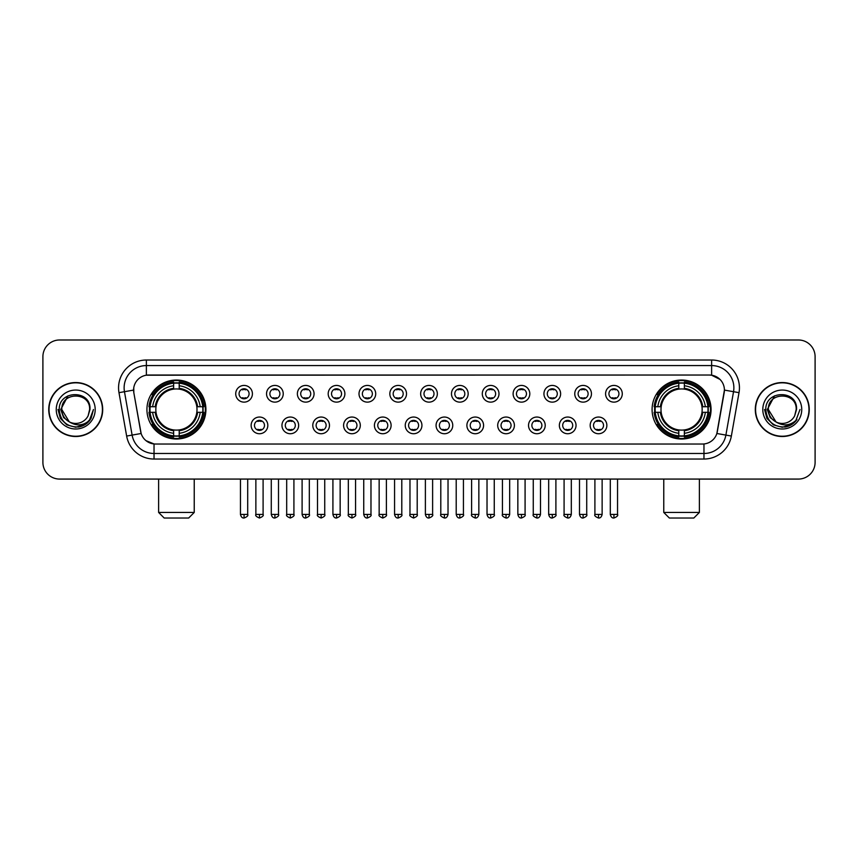 <?xml version="1.0" encoding="UTF-8"?>
<svg xmlns="http://www.w3.org/2000/svg" width="858" height="858" viewBox="0 0 858 858"><rect width="100%" height="100%" fill="white"/><g stroke="black" fill="none" stroke-linecap="round" stroke-linejoin="round"><path stroke-width="1.29" d="M652.091 409.523A29.483 29.483 0 0 0 681.574 439.017A29.483 29.483 0 0 0 711.067 409.523A29.483 29.483 0 0 0 681.574 380.04A29.483 29.483 0 0 0 652.091 409.523M146.933 409.523A29.483 29.483 0 0 0 176.426 439.017A29.483 29.483 0 0 0 205.909 409.523A29.483 29.483 0 0 0 176.426 380.04A29.483 29.483 0 0 0 146.933 409.523M267.825 425.386A8.344 8.344 0 0 1 259.481 433.73A8.344 8.344 0 0 1 251.137 425.386A8.344 8.344 0 0 1 259.481 417.042A8.344 8.344 0 0 1 267.825 425.386M254.472 425.386A5.009 5.009 0 0 0 259.481 430.394A5.009 5.009 0 0 0 264.489 425.386A5.009 5.009 0 0 0 259.481 420.377A5.009 5.009 0 0 0 254.472 425.386M298.648 425.386A8.344 8.344 0 0 1 290.304 433.73A8.344 8.344 0 0 1 281.96 425.386A8.344 8.344 0 0 1 290.304 417.042A8.344 8.344 0 0 1 298.648 425.386M285.296 425.386A5.009 5.009 0 0 0 290.304 430.394A5.009 5.009 0 0 0 295.313 425.386A5.009 5.009 0 0 0 290.304 420.377A5.009 5.009 0 0 0 285.296 425.386M329.472 425.386A8.344 8.344 0 0 1 321.128 433.73A8.344 8.344 0 0 1 312.784 425.386A8.344 8.344 0 0 1 321.128 417.042A8.344 8.344 0 0 1 329.472 425.386M316.119 425.386A5.009 5.009 0 0 0 321.128 430.394A5.009 5.009 0 0 0 326.137 425.386A5.009 5.009 0 0 0 321.128 420.377A5.009 5.009 0 0 0 316.119 425.386M360.296 425.386A8.344 8.344 0 0 1 351.952 433.73A8.344 8.344 0 0 1 343.597 425.386A8.344 8.344 0 0 1 351.952 417.042A8.344 8.344 0 0 1 360.296 425.386M346.943 425.386A5.009 5.009 0 0 0 351.952 430.394A5.009 5.009 0 0 0 356.949 425.386A5.009 5.009 0 0 0 351.952 420.377A5.009 5.009 0 0 0 346.943 425.386M391.109 425.386A8.344 8.344 0 0 1 382.765 433.73A8.344 8.344 0 0 1 374.42 425.386A8.344 8.344 0 0 1 382.765 417.042A8.344 8.344 0 0 1 391.109 425.386M377.756 425.386A5.009 5.009 0 0 0 382.765 430.394A5.009 5.009 0 0 0 387.773 425.386A5.009 5.009 0 0 0 382.765 420.377A5.009 5.009 0 0 0 377.756 425.386M421.932 425.386A8.344 8.344 0 0 1 413.588 433.73A8.344 8.344 0 0 1 405.244 425.386A8.344 8.344 0 0 1 413.588 417.042A8.344 8.344 0 0 1 421.932 425.386M408.58 425.386A5.009 5.009 0 0 0 413.588 430.394A5.009 5.009 0 0 0 418.597 425.386A5.009 5.009 0 0 0 413.588 420.377A5.009 5.009 0 0 0 408.58 425.386M452.756 425.386A8.344 8.344 0 0 1 444.412 433.73A8.344 8.344 0 0 1 436.068 425.386A8.344 8.344 0 0 1 444.412 417.042A8.344 8.344 0 0 1 452.756 425.386M439.403 425.386A5.009 5.009 0 0 0 444.412 430.394A5.009 5.009 0 0 0 449.42 425.386A5.009 5.009 0 0 0 444.412 420.377A5.009 5.009 0 0 0 439.403 425.386M483.58 425.386A8.344 8.344 0 0 1 475.235 433.73A8.344 8.344 0 0 1 466.891 425.386A8.344 8.344 0 0 1 475.235 417.042A8.344 8.344 0 0 1 483.58 425.386M470.227 425.386A5.009 5.009 0 0 0 475.235 430.394A5.009 5.009 0 0 0 480.244 425.386A5.009 5.009 0 0 0 475.235 420.377A5.009 5.009 0 0 0 470.227 425.386M514.403 425.386A8.344 8.344 0 0 1 506.048 433.73A8.344 8.344 0 0 1 497.704 425.386A8.344 8.344 0 0 1 506.048 417.042A8.344 8.344 0 0 1 514.403 425.386M501.051 425.386A5.009 5.009 0 0 0 506.048 430.394A5.009 5.009 0 0 0 511.057 425.386A5.009 5.009 0 0 0 506.048 420.377A5.009 5.009 0 0 0 501.051 425.386M545.216 425.386A8.344 8.344 0 0 1 536.872 433.73A8.344 8.344 0 0 1 528.528 425.386A8.344 8.344 0 0 1 536.872 417.042A8.344 8.344 0 0 1 545.216 425.386M531.863 425.386A5.009 5.009 0 0 0 536.872 430.394A5.009 5.009 0 0 0 541.881 425.386A5.009 5.009 0 0 0 536.872 420.377A5.009 5.009 0 0 0 531.863 425.386M576.04 425.386A8.344 8.344 0 0 1 567.696 433.73A8.344 8.344 0 0 1 559.352 425.386A8.344 8.344 0 0 1 567.696 417.042A8.344 8.344 0 0 1 576.04 425.386M562.687 425.386A5.009 5.009 0 0 0 567.696 430.394A5.009 5.009 0 0 0 572.704 425.386A5.009 5.009 0 0 0 567.696 420.377A5.009 5.009 0 0 0 562.687 425.386M606.863 425.386A8.344 8.344 0 0 1 598.519 433.73A8.344 8.344 0 0 1 590.175 425.386A8.344 8.344 0 0 1 598.519 417.042A8.344 8.344 0 0 1 606.863 425.386M593.511 425.386A5.009 5.009 0 0 0 598.519 430.394A5.009 5.009 0 0 0 603.528 425.386A5.009 5.009 0 0 0 598.519 420.377A5.009 5.009 0 0 0 593.511 425.386M252.413 393.779A8.344 8.344 0 0 1 244.069 402.134A8.344 8.344 0 0 1 235.725 393.779A8.344 8.344 0 0 1 244.069 385.435A8.344 8.344 0 0 1 252.413 393.779M239.06 393.779A5.009 5.009 0 0 0 244.069 398.788A5.009 5.009 0 0 0 249.077 393.779A5.009 5.009 0 0 0 244.069 388.781A5.009 5.009 0 0 0 239.06 393.779M283.237 393.779A8.344 8.344 0 0 1 274.892 402.134A8.344 8.344 0 0 1 266.548 393.779A8.344 8.344 0 0 1 274.892 385.435A8.344 8.344 0 0 1 283.237 393.779M269.884 393.779A5.009 5.009 0 0 0 274.892 398.788A5.009 5.009 0 0 0 279.901 393.779A5.009 5.009 0 0 0 274.892 388.781A5.009 5.009 0 0 0 269.884 393.779M314.06 393.779A8.344 8.344 0 0 1 305.716 402.134A8.344 8.344 0 0 1 297.372 393.779A8.344 8.344 0 0 1 305.716 385.435A8.344 8.344 0 0 1 314.06 393.779M300.708 393.779A5.009 5.009 0 0 0 305.716 398.788A5.009 5.009 0 0 0 310.725 393.779A5.009 5.009 0 0 0 305.716 388.781A5.009 5.009 0 0 0 300.708 393.779M344.884 393.779A8.344 8.344 0 0 1 336.54 402.134A8.344 8.344 0 0 1 328.196 393.779A8.344 8.344 0 0 1 336.54 385.435A8.344 8.344 0 0 1 344.884 393.779M331.531 393.779A5.009 5.009 0 0 0 336.54 398.788A5.009 5.009 0 0 0 341.548 393.779A5.009 5.009 0 0 0 336.54 388.781A5.009 5.009 0 0 0 331.531 393.779M375.707 393.779A8.344 8.344 0 0 1 367.353 402.134A8.344 8.344 0 0 1 359.009 393.779A8.344 8.344 0 0 1 367.353 385.435A8.344 8.344 0 0 1 375.707 393.779M362.355 393.779A5.009 5.009 0 0 0 367.353 398.788A5.009 5.009 0 0 0 372.361 393.779A5.009 5.009 0 0 0 367.353 388.781A5.009 5.009 0 0 0 362.355 393.779M406.52 393.779A8.344 8.344 0 0 1 398.176 402.134A8.344 8.344 0 0 1 389.832 393.779A8.344 8.344 0 0 1 398.176 385.435A8.344 8.344 0 0 1 406.52 393.779M393.168 393.779A5.009 5.009 0 0 0 398.176 398.788A5.009 5.009 0 0 0 403.185 393.779A5.009 5.009 0 0 0 398.176 388.781A5.009 5.009 0 0 0 393.168 393.779M437.344 393.779A8.344 8.344 0 0 1 429 402.134A8.344 8.344 0 0 1 420.656 393.779A8.344 8.344 0 0 1 429 385.435A8.344 8.344 0 0 1 437.344 393.779M423.991 393.779A5.009 5.009 0 0 0 429 398.788A5.009 5.009 0 0 0 434.009 393.779A5.009 5.009 0 0 0 429 388.781A5.009 5.009 0 0 0 423.991 393.779M468.168 393.779A8.344 8.344 0 0 1 459.824 402.134A8.344 8.344 0 0 1 451.48 393.779A8.344 8.344 0 0 1 459.824 385.435A8.344 8.344 0 0 1 468.168 393.779M454.815 393.779A5.009 5.009 0 0 0 459.824 398.788A5.009 5.009 0 0 0 464.832 393.779A5.009 5.009 0 0 0 459.824 388.781A5.009 5.009 0 0 0 454.815 393.779M498.991 393.779A8.344 8.344 0 0 1 490.647 402.134A8.344 8.344 0 0 1 482.293 393.779A8.344 8.344 0 0 1 490.647 385.435A8.344 8.344 0 0 1 498.991 393.779M485.639 393.779A5.009 5.009 0 0 0 490.647 398.788A5.009 5.009 0 0 0 495.645 393.779A5.009 5.009 0 0 0 490.647 388.781A5.009 5.009 0 0 0 485.639 393.779M529.804 393.779A8.344 8.344 0 0 1 521.46 402.134A8.344 8.344 0 0 1 513.116 393.779A8.344 8.344 0 0 1 521.46 385.435A8.344 8.344 0 0 1 529.804 393.779M516.452 393.779A5.009 5.009 0 0 0 521.46 398.788A5.009 5.009 0 0 0 526.469 393.779A5.009 5.009 0 0 0 521.46 388.781A5.009 5.009 0 0 0 516.452 393.779M560.628 393.779A8.344 8.344 0 0 1 552.284 402.134A8.344 8.344 0 0 1 543.94 393.779A8.344 8.344 0 0 1 552.284 385.435A8.344 8.344 0 0 1 560.628 393.779M547.275 393.779A5.009 5.009 0 0 0 552.284 398.788A5.009 5.009 0 0 0 557.292 393.779A5.009 5.009 0 0 0 552.284 388.781A5.009 5.009 0 0 0 547.275 393.779M591.452 393.779A8.344 8.344 0 0 1 583.108 402.134A8.344 8.344 0 0 1 574.763 393.779A8.344 8.344 0 0 1 583.108 385.435A8.344 8.344 0 0 1 591.452 393.779M578.099 393.779A5.009 5.009 0 0 0 583.108 398.788A5.009 5.009 0 0 0 588.116 393.779A5.009 5.009 0 0 0 583.108 388.781A5.009 5.009 0 0 0 578.099 393.779M622.275 393.779A8.344 8.344 0 0 1 613.931 402.134A8.344 8.344 0 0 1 605.587 393.779A8.344 8.344 0 0 1 613.931 385.435A8.344 8.344 0 0 1 622.275 393.779M608.923 393.779A5.009 5.009 0 0 0 613.931 398.788A5.009 5.009 0 0 0 618.94 393.779A5.009 5.009 0 0 0 613.931 388.781A5.009 5.009 0 0 0 608.923 393.779M126.641 436.057L118.983 392.664A27.821 27.821 0 0 1 146.375 360.017L711.625 360.017A27.821 27.821 0 0 1 739.017 392.664L731.359 436.057A27.821 27.821 0 0 1 703.968 459.041L154.032 459.041A27.821 27.821 0 0 1 126.641 436.057L132.111 435.092L124.464 391.698A22.254 22.254 0 0 1 146.375 365.572L711.625 365.572A22.254 22.254 0 0 1 733.536 391.698L725.889 435.092A22.254 22.254 0 0 1 703.968 453.474L154.032 453.474A22.254 22.254 0 0 1 132.111 435.092L141.141 433.494L133.816 392.664A15.026 15.026 0 0 1 148.606 375.032L709.394 375.032A15.026 15.026 0 0 1 724.184 392.664L717.32 431.606A15.026 15.026 0 0 1 702.53 444.026L155.47 444.026A15.026 15.026 0 0 1 140.68 431.606L133.816 392.664L133.751 387.827M149.582 412.312A26.984 26.984 0 0 1 149.582 406.746M654.74 412.312A26.984 26.984 0 0 1 654.74 406.746M48.745 409.523A26.984 26.984 0 0 0 75.729 436.507A26.984 26.984 0 0 0 102.703 409.523A26.984 26.984 0 0 0 75.729 382.55A26.984 26.984 0 0 0 48.745 409.523M755.297 409.523A26.984 26.984 0 0 0 782.271 436.507A26.984 26.984 0 0 0 809.255 409.523A26.984 26.984 0 0 0 782.271 382.55A26.984 26.984 0 0 0 755.297 409.523M146.375 360.017L146.375 375.203L709.394 375.032L711.625 375.203L720.012 379.429M702.53 444.026L155.47 444.026M154.032 459.041L154.032 443.951L146.01 440.669M739.017 392.664L724.42 390.09L716.859 433.494L731.359 436.057M815.1 356.671A16.688 16.688 0 0 0 798.412 339.983L59.588 339.983A16.688 16.688 0 0 0 42.9 356.671L42.9 462.376A16.688 16.688 0 0 0 59.588 479.075L798.412 479.075A16.688 16.688 0 0 0 815.1 462.376L815.1 356.671L815.1 462.376M42.9 356.671L42.9 462.376M798.412 339.983L59.588 339.983M59.588 479.075L798.412 479.075M102.424 409.523A26.705 26.705 0 0 0 75.729 382.829A26.705 26.705 0 0 0 49.024 409.523A26.705 26.705 0 0 0 75.729 436.229A26.705 26.705 0 0 0 102.424 409.523M85.296 424.453L75.729 427.263L66.86 424.882L60.371 418.393L57.99 409.523L60.371 418.393L66.86 424.882L75.729 427.263L84.588 424.882L91.077 418.393L93.458 409.523L89.071 421.203L86.594 423.541M70.506 422.662L63.61 417.589L60.746 409.523L68.018 395.817M69.294 421.857L61.819 409.523C60.961 391.58 90.487 391.58 89.629 409.523L88.106 415.862L89.972 409.523C91.345 389.446 58.634 389.94 59.245 409.523C60.35 421.364 66.87 427.177 78.807 426.994C83.666 426.051 87.516 423.573 90.358 419.541C83.945 425.707 76.984 426.512 69.477 421.954A13.91 13.91 0 0 0 88.106 415.862L89.629 409.523C90.487 391.58 60.961 391.58 61.819 409.523C60.961 391.58 90.487 391.58 89.629 409.523C90.487 391.58 60.961 391.58 61.819 409.523L69.294 421.857L61.819 409.523C62.066 415.133 64.618 419.272 69.477 421.954M56.253 409.523A19.477 19.477 0 0 0 75.729 429A19.477 19.477 0 0 0 95.195 409.523A19.477 19.477 0 0 0 75.729 390.058A19.477 19.477 0 0 0 56.253 409.523M90.358 419.541L85.382 424.399M85.264 424.474L78.882 426.973M93.458 409.523L91.077 418.393L84.588 424.882L75.729 427.263L66.86 424.882L60.371 418.393L57.99 409.523L60.371 418.393L66.86 424.882L75.729 427.263L84.588 424.882L91.077 418.393L93.458 409.523M808.976 409.523A26.705 26.705 0 0 0 782.271 382.829A26.705 26.705 0 0 0 755.576 409.523A26.705 26.705 0 0 0 782.271 436.229A26.705 26.705 0 0 0 808.976 409.523M800.01 409.523L795.623 421.203L793.146 423.541M777.058 422.662L770.162 417.589L767.299 409.523L774.57 395.817M796.181 409.523L794.658 415.862L796.524 409.523C797.897 389.446 765.186 389.94 765.797 409.523C766.902 421.364 773.423 427.177 785.36 426.994C790.218 426.051 794.068 423.573 796.91 419.541C790.497 425.707 783.536 426.512 776.029 421.954L768.371 409.523C767.513 391.58 797.039 391.58 796.181 409.523L794.658 415.862A13.91 13.91 0 0 1 776.029 421.954L768.371 409.523C767.513 391.58 797.039 391.58 796.181 409.523C797.039 391.58 767.513 391.58 768.371 409.523C767.513 391.58 797.039 391.58 796.181 409.523M776.029 421.954L768.371 409.523C768.618 415.133 771.17 419.272 776.029 421.954M762.805 409.523A19.477 19.477 0 0 0 782.271 429A19.477 19.477 0 0 0 801.747 409.523A19.477 19.477 0 0 0 782.271 390.058A19.477 19.477 0 0 0 762.805 409.523M796.91 419.541L791.945 424.399M791.827 424.474L785.445 426.973L791.848 424.453L785.435 426.973L791.848 424.453L782.271 427.263L773.412 424.882L766.923 418.393L764.542 409.523M188.663 518.018L164.178 518.018L158.623 512.451L194.23 512.451L188.663 518.018M179.204 435.864L179.204 436.979A27.595 27.595 0 0 0 203.872 412.312L202.756 412.312A26.48 26.48 0 0 1 179.204 435.864L179.204 433.29A23.927 23.927 0 0 0 200.182 412.312L196.814 412.312A20.581 20.581 0 0 0 179.204 389.135L179.204 383.194A26.48 26.48 0 0 1 202.756 406.746L203.872 406.746A27.595 27.595 0 0 0 179.204 382.078L179.204 383.194M150.086 412.312L148.97 412.312A27.595 27.595 0 0 0 173.638 436.979L173.638 435.864A26.48 26.48 0 0 1 150.086 412.312L152.66 412.312A23.927 23.927 0 0 0 173.638 433.29L173.638 429.922A20.581 20.581 0 0 0 196.814 412.312L197.64 412.312A21.396 21.396 0 0 1 179.204 430.748L179.204 433.29M173.638 383.194L173.638 382.078A27.595 27.595 0 0 0 148.97 406.746L150.086 406.746A26.48 26.48 0 0 1 173.638 383.194L173.638 385.768A23.927 23.927 0 0 0 152.66 406.746L156.027 406.746A20.581 20.581 0 0 0 173.638 429.922L173.638 430.748A21.396 21.396 0 0 1 155.201 412.312L152.66 412.312M150.139 412.312A26.426 26.426 0 0 1 150.139 406.746M179.204 383.247A26.426 26.426 0 0 0 173.638 383.247M202.703 406.746A26.426 26.426 0 0 1 202.703 412.312M202.756 406.746L200.182 406.746A23.927 23.927 0 0 0 179.204 385.768M200.182 412.312L202.756 412.312M173.638 433.29L173.638 435.864M196.814 406.746L200.182 406.746M179.204 429.955L179.204 430.748M173.638 429.922A20.581 20.581 0 0 1 156.027 412.312L155.201 412.312M179.204 435.81A26.426 26.426 0 0 1 173.638 435.81M152.66 406.746L150.086 406.746M173.638 389.092L173.638 385.768M179.204 389.135A20.581 20.581 0 0 0 156.027 406.746L155.201 406.746A21.396 21.396 0 0 1 173.638 388.309M179.204 389.103L179.204 388.309A21.396 21.396 0 0 1 197.64 406.746M153.271 394.508L151.694 394.508A28.925 28.925 0 0 1 205.352 409.523A28.925 28.925 0 0 1 151.694 424.549L153.271 424.549M693.822 518.018L669.337 518.018L663.77 512.451L699.377 512.451L693.822 518.018M684.362 435.864L684.362 436.979A27.595 27.595 0 0 0 709.03 412.312L707.914 412.312A26.48 26.48 0 0 1 684.362 435.864L684.362 433.29A23.927 23.927 0 0 0 705.34 412.312L701.973 412.312A20.581 20.581 0 0 0 684.362 389.135L684.362 383.194A26.48 26.48 0 0 1 707.914 406.746L709.03 406.746A27.595 27.595 0 0 0 684.362 382.078L684.362 383.194M655.244 412.312L654.128 412.312A27.595 27.595 0 0 0 678.796 436.979L678.796 435.864A26.48 26.48 0 0 1 655.244 412.312L657.818 412.312A23.927 23.927 0 0 0 678.796 433.29L678.796 429.922A20.581 20.581 0 0 0 701.973 412.312L702.799 412.312A21.396 21.396 0 0 1 684.362 430.748L684.362 433.29M678.796 383.194L678.796 382.078A27.595 27.595 0 0 0 654.128 406.746L655.244 406.746A26.48 26.48 0 0 1 678.796 383.194L678.796 385.768A23.927 23.927 0 0 0 657.818 406.746L661.186 406.746A20.581 20.581 0 0 0 678.796 429.922L678.796 430.748A21.396 21.396 0 0 1 660.36 412.312L657.818 412.312M655.298 412.312A26.426 26.426 0 0 1 655.298 406.746M684.362 383.247A26.426 26.426 0 0 0 678.796 383.247M707.861 406.746A26.426 26.426 0 0 1 707.861 412.312M707.914 406.746L705.34 406.746A23.927 23.927 0 0 0 684.362 385.768M705.34 412.312L707.914 412.312M678.796 433.29L678.796 435.864M701.973 406.746L705.34 406.746M684.362 429.955L684.362 430.748M678.796 429.922A20.581 20.581 0 0 1 661.186 412.312L660.36 412.312M684.362 435.81A26.426 26.426 0 0 1 678.796 435.81M657.818 406.746L655.244 406.746M678.796 389.092L678.796 385.768M684.362 389.135A20.581 20.581 0 0 0 661.186 406.746L660.36 406.746A21.396 21.396 0 0 1 678.796 388.309M684.362 389.103L684.362 388.309A21.396 21.396 0 0 1 702.799 406.746M658.429 394.508L656.853 394.508A28.925 28.925 0 0 1 710.51 409.523A28.925 28.925 0 0 1 656.853 424.549L658.429 424.549M242.406 398.509L242.406 397.715A4.269 4.269 0 0 0 245.742 397.715L245.742 398.509M245.742 389.06L245.742 389.854A4.269 4.269 0 0 0 242.406 389.854L242.406 389.06M273.23 398.509L273.23 397.715A4.269 4.269 0 0 0 276.566 397.715L276.566 398.509M276.566 389.06L276.566 389.854A4.269 4.269 0 0 0 273.23 389.854L273.23 389.06M304.043 398.509L304.043 397.715A4.269 4.269 0 0 0 307.389 397.715L307.389 398.509M307.389 389.06L307.389 389.854A4.269 4.269 0 0 0 304.043 389.854L304.043 389.06M334.867 398.509L334.867 397.715A4.269 4.269 0 0 0 338.202 397.715L338.202 398.509M338.202 389.06L338.202 389.854A4.269 4.269 0 0 0 334.867 389.854L334.867 389.06M365.69 398.509L365.69 397.715A4.269 4.269 0 0 0 369.026 397.715L369.026 398.509M369.026 389.06L369.026 389.854A4.269 4.269 0 0 0 365.69 389.854L365.69 389.06M396.514 398.509L396.514 397.715A4.269 4.269 0 0 0 399.849 397.715L399.849 398.509M399.849 389.06L399.849 389.854A4.269 4.269 0 0 0 396.514 389.854L396.514 389.06M427.327 398.509L427.327 397.715A4.269 4.269 0 0 0 430.673 397.715L430.673 398.509M430.673 389.06L430.673 389.854A4.269 4.269 0 0 0 427.327 389.854L427.327 389.06M458.151 398.509L458.151 397.715A4.269 4.269 0 0 0 461.486 397.715L461.486 398.509M461.486 389.06L461.486 389.854A4.269 4.269 0 0 0 458.151 389.854L458.151 389.06M488.974 398.509L488.974 397.715A4.269 4.269 0 0 0 492.31 397.715L492.31 398.509M492.31 389.06L492.31 389.854A4.269 4.269 0 0 0 488.974 389.854L488.974 389.06M519.798 398.509L519.798 397.715A4.269 4.269 0 0 0 523.133 397.715L523.133 398.509M523.133 389.06L523.133 389.854A4.269 4.269 0 0 0 519.798 389.854L519.798 389.06M550.611 398.509L550.611 397.715A4.269 4.269 0 0 0 553.957 397.715L553.957 398.509M553.957 389.06L553.957 389.854A4.269 4.269 0 0 0 550.611 389.854L550.611 389.06M581.434 398.509L581.434 397.715A4.269 4.269 0 0 0 584.77 397.715L584.77 398.509M584.77 389.06L584.77 389.854A4.269 4.269 0 0 0 581.434 389.854L581.434 389.06M612.258 398.509L612.258 397.715A4.269 4.269 0 0 0 615.594 397.715L615.594 398.509M615.594 389.06L615.594 389.854A4.269 4.269 0 0 0 612.258 389.854L612.258 389.06M257.818 430.105L257.818 429.311A4.269 4.269 0 0 0 261.154 429.311L261.154 430.105M261.154 420.667L261.154 421.46A4.269 4.269 0 0 0 257.818 421.46L257.818 420.667M288.631 430.105L288.631 429.311A4.269 4.269 0 0 0 291.977 429.311L291.977 430.105M291.977 420.667L291.977 421.46A4.269 4.269 0 0 0 288.631 421.46L288.631 420.667M319.455 430.105L319.455 429.311A4.269 4.269 0 0 0 322.79 429.311L322.79 430.105M322.79 420.667L322.79 421.46A4.269 4.269 0 0 0 319.455 421.46L319.455 420.667M350.279 430.105L350.279 429.311A4.269 4.269 0 0 0 353.614 429.311L353.614 430.105M353.614 420.667L353.614 421.46A4.269 4.269 0 0 0 350.279 421.46L350.279 420.667M381.102 430.105L381.102 429.311A4.269 4.269 0 0 0 384.438 429.311L384.438 430.105M384.438 420.667L384.438 421.46A4.269 4.269 0 0 0 381.102 421.46L381.102 420.667M411.915 430.105L411.915 429.311A4.269 4.269 0 0 0 415.261 429.311L415.261 430.105M415.261 420.667L415.261 421.46A4.269 4.269 0 0 0 411.915 421.46L411.915 420.667M442.739 430.105L442.739 429.311A4.269 4.269 0 0 0 446.085 429.311L446.085 430.105M446.085 420.667L446.085 421.46A4.269 4.269 0 0 0 442.739 421.46L442.739 420.667M473.562 430.105L473.562 429.311A4.269 4.269 0 0 0 476.898 429.311L476.898 430.105M476.898 420.667L476.898 421.46A4.269 4.269 0 0 0 473.562 421.46L473.562 420.667M504.386 430.105L504.386 429.311A4.269 4.269 0 0 0 507.721 429.311L507.721 430.105M507.721 420.667L507.721 421.46A4.269 4.269 0 0 0 504.386 421.46L504.386 420.667M535.21 430.105L535.21 429.311A4.269 4.269 0 0 0 538.545 429.311L538.545 430.105M538.545 420.667L538.545 421.46A4.269 4.269 0 0 0 535.21 421.46L535.21 420.667M566.023 430.105L566.023 429.311A4.269 4.269 0 0 0 569.369 429.311L569.369 430.105M569.369 420.667L569.369 421.46A4.269 4.269 0 0 0 566.023 421.46L566.023 420.667M596.846 430.105L596.846 429.311A4.269 4.269 0 0 0 600.182 429.311L600.182 430.105M600.182 420.667L600.182 421.46A4.269 4.269 0 0 0 596.846 421.46L596.846 420.667M711.625 360.017L711.625 375.203M118.983 392.664L124.464 391.698A22.254 22.254 0 0 1 124.12 387.827M124.464 391.698L133.58 390.09M703.968 443.951L703.968 459.041M179.204 429.922A20.581 20.581 0 0 0 196.814 412.312M173.638 436.057A26.673 26.673 0 0 0 179.204 436.057M202.949 412.312A26.673 26.673 0 0 0 202.949 406.746M179.204 383A26.673 26.673 0 0 0 173.638 383M684.362 429.922A20.581 20.581 0 0 0 701.973 412.312M678.796 436.057A26.673 26.673 0 0 0 684.362 436.057M708.107 412.312A26.673 26.673 0 0 0 708.107 406.746M684.362 383A26.673 26.673 0 0 0 678.796 383M244.069 514.403L240.454 514.403C241.087 516.977 242.288 518.178 244.069 518.018L244.069 514.403L247.694 514.403L247.694 479.075M274.892 514.403L271.278 514.403C271.911 516.977 273.112 518.178 274.892 518.018L274.892 514.403L278.507 514.403L278.507 479.075M305.716 514.403L302.102 514.403C302.735 516.977 303.936 518.178 305.716 518.018L305.716 514.403L309.33 514.403L309.33 479.075M336.54 514.403L332.915 514.403C333.548 516.977 334.759 518.178 336.54 518.018L336.54 514.403L340.154 514.403L340.154 479.075M367.353 514.403L363.738 514.403C364.371 516.977 365.583 518.178 367.353 518.018L367.353 514.403L370.978 514.403L370.978 479.075M398.176 514.403L394.562 514.403C395.195 516.977 396.396 518.178 398.176 518.018L398.176 514.403L401.791 514.403L401.791 479.075M429 514.403L425.386 514.403C426.018 516.977 427.22 518.178 429 518.018L429 514.403L432.614 514.403L432.614 479.075M459.824 514.403L456.209 514.403C456.831 516.977 458.043 518.178 459.824 518.018L459.824 514.403L463.438 514.403L463.438 479.075M490.647 514.403L487.022 514.403C487.655 516.977 488.867 518.178 490.647 518.018L490.647 514.403L494.262 514.403L494.262 479.075M521.46 514.403L517.846 514.403C518.479 516.977 519.68 518.178 521.46 518.018L521.46 514.403L525.085 514.403L525.085 479.075M552.284 514.403L548.67 514.403C549.302 516.977 550.504 518.178 552.284 518.018L552.284 514.403L555.898 514.403L555.898 479.075M583.108 514.403L579.493 514.403C580.126 516.977 581.327 518.178 583.108 518.018L583.108 514.403L586.722 514.403L586.722 479.075M613.931 514.403L610.306 514.403C610.939 516.977 612.151 518.178 613.931 518.018L613.931 514.403L617.545 514.403L617.545 479.075M259.481 514.403L255.866 514.403C255.137 515.551 256.338 516.763 259.481 518.018L259.481 514.403L263.095 514.403L263.095 479.075M290.304 514.403L286.69 514.403C285.95 515.551 287.162 516.763 290.304 518.018L290.304 514.403L293.919 514.403L293.919 479.075M321.128 514.403L317.514 514.403C316.774 515.551 317.986 516.763 321.128 518.018L321.128 514.403L324.742 514.403L324.742 479.075M351.952 514.403L348.327 514.403C347.597 515.551 348.798 516.763 351.952 518.018L351.952 514.403L355.566 514.403L355.566 479.075M382.765 514.403L379.15 514.403C378.421 515.551 379.622 516.763 382.765 518.018L382.765 514.403L386.39 514.403L386.39 479.075M413.588 514.403L409.974 514.403C409.245 515.551 410.446 516.763 413.588 518.018L413.588 514.403L417.202 514.403L417.202 479.075M444.412 514.403L440.798 514.403C440.057 515.551 441.269 516.763 444.412 518.018L444.412 514.403L448.026 514.403L448.026 479.075M475.235 514.403L471.61 514.403C470.881 515.551 472.082 516.763 475.235 518.018L475.235 514.403L478.85 514.403L478.85 479.075M506.048 514.403L502.434 514.403C501.705 515.551 502.906 516.763 506.048 518.018L506.048 514.403L509.673 514.403L509.673 479.075M536.872 514.403L533.258 514.403C532.528 515.551 533.73 516.763 536.872 518.018L536.872 514.403L540.486 514.403L540.486 479.075M567.696 514.403L564.081 514.403C563.341 515.551 564.553 516.763 567.696 518.018L567.696 514.403L571.31 514.403L571.31 479.075M598.519 514.403L594.905 514.403C594.165 515.551 595.377 516.763 598.519 518.018L598.519 514.403L602.134 514.403L602.134 479.075M194.23 479.075L194.23 512.451M158.623 479.075L158.623 512.451M699.377 479.075L699.377 512.451M663.77 479.075L663.77 512.451M240.454 514.403L240.454 479.075M247.694 514.403C248.423 515.551 247.222 516.763 244.069 518.018M271.278 514.403L271.278 479.075M278.507 514.403C279.247 515.551 278.035 516.763 274.892 518.018M302.102 514.403L302.102 479.075M309.33 514.403C310.06 515.551 308.859 516.763 305.716 518.018M332.915 514.403L332.915 479.075M340.154 514.403C340.883 515.551 339.682 516.763 336.54 518.018M363.738 514.403L363.738 479.075M370.978 514.403C371.707 515.551 370.506 516.763 367.353 518.018M394.562 514.403L394.562 479.075M401.791 514.403C402.531 515.551 401.319 516.763 398.176 518.018M425.386 514.403L425.386 479.075M432.614 514.403C433.354 515.551 432.142 516.763 429 518.018M456.209 514.403L456.209 479.075M463.438 514.403C464.167 515.551 462.966 516.763 459.824 518.018M487.022 514.403L487.022 479.075M494.262 514.403C494.991 515.551 493.79 516.763 490.647 518.018M517.846 514.403L517.846 479.075M525.085 514.403C525.815 515.551 524.613 516.763 521.46 518.018M548.67 514.403L548.67 479.075M555.898 514.403C556.638 515.551 555.426 516.763 552.284 518.018M579.493 514.403L579.493 479.075M586.722 514.403C587.451 515.551 586.25 516.763 583.108 518.018M610.306 514.403L610.306 479.075M617.545 514.403C618.275 515.551 617.074 516.763 613.931 518.018M255.866 514.403L255.866 479.075M263.095 514.403C263.835 515.551 262.623 516.763 259.481 518.018M286.69 514.403L286.69 479.075M293.919 514.403C294.659 515.551 293.447 516.763 290.304 518.018M317.514 514.403L317.514 479.075M324.742 514.403C325.472 515.551 324.27 516.763 321.128 518.018M348.327 514.403L348.327 479.075M355.566 514.403C356.295 515.551 355.094 516.763 351.952 518.018M379.15 514.403L379.15 479.075M386.39 514.403C387.119 515.551 385.918 516.763 382.765 518.018M409.974 514.403L409.974 479.075M417.202 514.403C417.943 515.551 416.731 516.763 413.588 518.018M440.798 514.403L440.798 479.075M448.026 514.403C447.393 516.977 446.192 518.178 444.412 518.018M471.61 514.403L471.61 479.075M478.85 514.403C478.217 516.977 477.016 518.178 475.235 518.018M502.434 514.403L502.434 479.075M509.673 514.403C509.041 516.977 507.829 518.178 506.048 518.018M533.258 514.403L533.258 479.075M540.486 514.403C539.864 516.977 538.652 518.178 536.872 518.018M564.081 514.403L564.081 479.075M571.31 514.403C570.677 516.977 569.476 518.178 567.696 518.018M594.905 514.403L594.905 479.075M602.134 514.403C601.501 516.977 600.3 518.178 598.519 518.018"/></g></svg>
